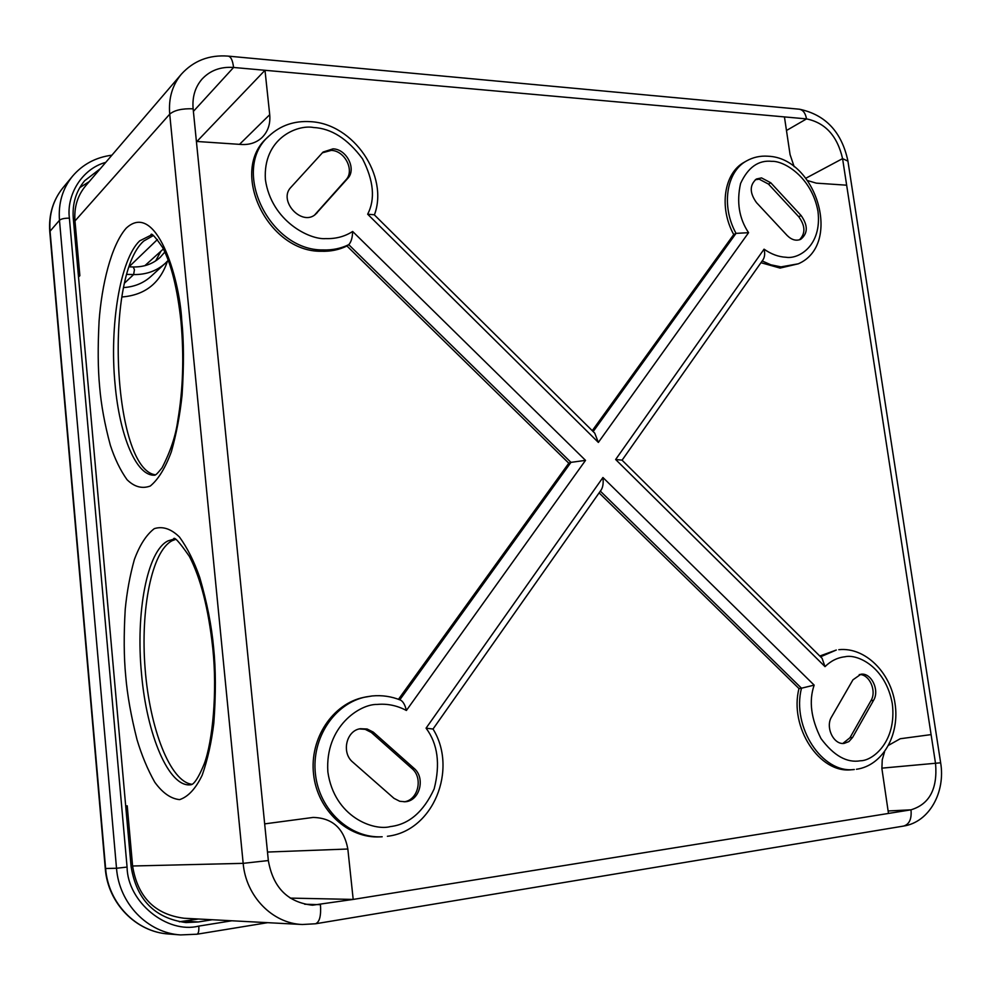 <?xml version="1.0" encoding="UTF-8"?>
<svg xmlns="http://www.w3.org/2000/svg" width="991" height="991" viewBox="0 0 991 991"><rect width="100%" height="100%" fill="white"/><g stroke="black" fill="none" stroke-linecap="round" stroke-linejoin="round"><path stroke-width="1.49" d="M333.026 148.848C346.8 149.158 356.76 169.3 347.692 178.454L315.547 214.304C301.71 226.79 277.691 200.455 291.007 187.225L323.116 152.032L333.026 148.848M314.642 214.973L345.896 179.928C354.951 170.786 345.004 150.682 331.267 150.384L322.273 152.837M290.202 898.106L353.192 899.419L312.499 905.204C287.749 902.429 273.033 887.54 268.338 860.547L196.404 141.44L241.569 144.488C249.769 144.909 256.607 142.568 262.082 137.464C267.991 131.506 270.543 123.912 269.713 114.683L264.993 70.287L806.538 118.895C825.367 122.797 837.383 136.04 842.573 158.622L931.094 734.604L900.249 738.741L888.692 745.232M931.094 734.604L935.578 763.776C937.635 788.886 929.434 804.234 910.989 809.82L353.192 899.419L347.841 849.014C343.951 828.402 332.369 817.885 313.106 817.439L264.671 823.88M196.404 141.44L193.134 108.812C192.143 97.056 195.103 87.158 202.015 79.119C210.154 70.411 220.671 66.521 233.579 67.462C232.674 60.216 230.816 56.437 228.029 56.103C209.188 54.716 193.641 60.724 181.403 74.139L85.697 185.763C77.533 195.561 73.953 207.292 74.982 220.968L169.721 114.151L243.167 863.347L132.596 865.998L127.22 805.832L125.708 806.017M78.524 277.059L79.862 275.684L74.982 220.968M599.109 492.874L798.981 688.559C789.009 727.258 819.681 774.033 851.703 769.722L854.304 769.512C822.245 773.822 791.524 726.96 801.484 688.2L798.981 688.559M852.57 737.465L848.928 741.578L844.171 743.386C833.654 745.108 825.069 727.084 831.585 716.902L852.941 679.826L860.919 674.227C871.275 672.493 879.872 690.256 873.579 700.315L852.57 737.465L849.968 737.738L870.978 700.649C877.01 691 869.33 673.892 859.259 674.561M842.87 743.436L849.968 737.738M153.295 235.598L143.757 241.024C103.634 276.142 113.172 469.746 155.513 474.813M593.163 431.568L736.028 233.368C721.027 206.252 726.304 171.703 746.545 160.926L744.253 162.239C724.037 173.004 718.748 207.503 733.724 234.557L736.028 233.368L748.577 232.687C739.1 218.491 736.437 202.102 740.562 183.496C748.056 167.281 758.499 159.898 771.902 161.347C783.695 160.653 811.691 176.72 817.984 211.356C822.171 245.917 798.412 259.394 786.074 257.264C778.579 256.904 771.246 254.204 764.061 249.175L615.646 459.502L825.032 666.646C830.854 660.873 837.544 657.566 845.1 656.748C857.054 653.775 885.582 666.435 892.321 703.759C896.929 741.392 873.009 760.828 860.473 760.766C846.958 763.157 833.79 755.749 820.994 738.568C810.997 718.648 808.718 700.848 814.168 685.128L602.937 477.501L426.068 728.162C437.774 743.882 440.475 764.135 434.157 788.898C423.516 811.864 408.924 824.425 390.38 826.581C374.09 831.139 334.388 817.464 327.86 771.952C324.813 726.13 360.315 703.969 376.952 704.452C387.27 703.486 397.081 705.505 406.397 710.473L585.52 460.369L352.647 231.473C352.474 237.704 351.173 242.101 348.745 244.666C340.954 248.468 332.419 250.227 323.14 249.93C269.081 250.946 230.098 168.879 269.218 135.804L267.558 137.39C228.5 170.415 267.397 252.296 321.381 251.268C330.635 251.565 339.157 249.806 346.949 245.991L348.745 244.666L570.965 462.363L568.797 463.206L398.481 699.299M346.949 245.991L568.797 463.206M770.8 182.802L768.471 184.078L798.721 216.719L801.087 215.518C808.111 225.477 807.987 233.405 800.728 239.314C796.157 241.209 791.623 239.933 787.127 235.462L756.505 202.622C749.53 192.911 749.493 185.032 756.418 178.999L761.522 177.909L770.8 182.802L801.087 215.518M413.928 768.236C425.845 777.861 419.775 801.199 405.046 801.756L399.695 801.261L393.984 798.337L352.808 762.153C341.139 752.764 346.317 730.441 360.427 728.719L367.153 729.017L373.26 732.101L413.928 768.236L411.897 768.483C423.405 777.799 418.19 800.294 404.031 801.806M359.498 728.918L365.208 729.351L371.303 732.436L411.897 768.483M406.397 710.473C405.096 704.985 403.164 701.541 400.599 700.129C391.445 696.425 381.969 695.025 372.195 695.955L363.957 697.33C332.815 703.573 309.403 738.382 313.577 774.318C317.38 810.304 348.138 838.782 380.197 836.875L382.179 836.776C350.071 838.683 319.251 810.143 315.435 774.082C311.248 738.06 334.685 703.176 365.89 696.921L372.034 695.979M820.573 656.798L836.293 650.034L819.792 656.017M196.899 141.478L264.993 70.287L233.579 67.462L193.394 111.388M799.489 239.81C805.609 233.492 805.361 225.799 798.721 216.719M175.283 539.513L172.174 540.69C151.772 551.046 140.326 609.304 145.132 668.888C149.728 728.496 170.266 782.072 192.068 784.29M760.964 262.702L780.078 268.078L798.312 263.804L780.995 266.876L770.837 264.795L762.19 260.955M585.52 460.369L570.965 462.363L399.807 699.807M733.724 234.557L592.259 430.676M768.471 184.078L759.193 179.185L755.303 179.73M784.438 116.913L790.075 154.596L794.163 166.723M807.628 180.585L816.25 183.137L846.661 185.193M426.068 728.162L433.017 729.042L601.252 489.827C602.986 486.965 603.556 482.852 602.937 477.501M764.061 249.175C765.102 253.461 764.767 256.954 763.082 259.679L622.075 460.208M163.391 248.964L144.859 265.687M814.168 685.128L801.484 688.2L600.335 491.127M825.032 666.646L822.084 658.297L622.001 460.121L615.646 459.502M132.596 865.998C137.638 897.028 154.807 914.445 184.078 918.248L302.305 924.504C272.488 923.501 245.917 896.335 243.167 863.347L268.338 860.547M352.647 231.473C344.781 236.552 335.813 238.93 325.742 238.608C309.886 239.995 271.435 221.303 265.402 179.693C262.739 138.356 297.35 124.358 313.528 127.505C331.353 128.396 347.668 138.814 362.495 158.783C373.718 180.696 375.44 199.166 367.661 214.205L598.366 442.42L594.736 433.129L374.264 214.774M884.554 751.859L882.238 759.837L881.891 768.57L888.481 813.438M367.661 214.205L374.251 214.774M160.852 251.342L155.649 260.906M129.4 847.466L130.923 847.268M198.522 919.004L179.346 921.779M76.493 237.89L75.019 237.84M184.883 921.184L198.386 921.952L185.986 922.571C154.769 918.347 136.473 899.667 131.097 866.506L73.284 218.342C72.194 203.762 75.985 191.226 84.631 180.758L100.339 168.681M105.752 162.375C81.782 168.804 66.31 195.19 69.395 218.169L127.071 867.075C127.48 902.058 167.07 934.166 198.782 926.102L231.857 920.775M198.386 921.952L212.235 919.735M79.776 187.633L89.301 181.564M345.896 179.928L347.692 178.454M317.12 212.817L315.361 214.229M304.683 904.238L320.452 904.672C321.22 915.833 319.573 922.187 315.497 923.773L302.305 924.504M881.866 768.149L940.645 762.797C945.587 791.574 929.781 822.047 903.569 826.073C909.342 824.363 911.819 818.95 910.989 809.82L888.109 810.972M155.067 475.16C136.535 477.08 119.539 435.929 115.043 384C109.394 326.039 120.084 259.469 139.669 240.875L150.867 235.239L152.763 235.288M347.841 849.014L267.483 852.049M213.598 647.569C211.64 625.928 207.02 602.553 199.736 577.456C194.125 561.401 187.386 547.936 179.495 537.06C171.121 528.81 162.71 526.01 154.286 528.649C146.358 534.744 139.706 545.062 134.355 559.581C129.945 575.437 126.898 592.011 125.225 609.329C123.726 634.934 123.887 657.144 125.708 675.949C127.269 694.827 131.047 716.097 137.043 739.757C141.738 755.402 147.634 769.549 154.757 782.184C162.561 792.949 170.848 798.758 179.631 799.626C188.228 796.764 195.76 788.588 202.226 775.111C207.689 759.403 211.554 742.024 213.833 722.972C215.927 694.257 215.852 669.123 213.598 647.569M181.749 320.403C179.383 276.464 155.835 200.529 126.191 228.178C110.918 245.582 101.701 285.668 99.1 320.898C97.737 347.011 97.923 369.011 99.657 386.899C101.156 404.972 104.724 424.458 110.373 445.343C114.795 458.821 120.345 470.267 127.021 479.681C134.342 486.915 142.109 489.034 150.298 486.024C158.325 479.396 165.348 467.975 171.356 451.76C176.423 433.785 180.003 414.87 182.084 395C183.992 365.629 183.88 340.768 181.749 320.403M387.407 836.268L387.543 836.255C433.439 831.077 458.065 769.202 433.03 729.042M856.447 769.264L856.62 769.251C883.068 765.461 899.927 734.319 895.022 703.449C890.537 672.517 865.354 647.049 839.03 649.662L838.82 649.687M940.645 762.797L847.924 161.137L842.573 158.622L805.844 178.244M786.47 130.502L806.538 118.895C805.398 112.838 802.809 109.592 798.783 109.159L228.525 56.153M870.978 700.649L873.579 700.315M598.366 442.42L748.577 232.687M269.713 114.683L239.525 144.352M129.573 266.282L157.433 239.512M191.077 784.723L190.854 784.748C168.891 788.08 146.656 734.529 141.515 673.694C135.594 612.797 147.077 550.711 168.024 540.888L173.499 539.215C173.846 535.896 179.148 541.643 189.392 556.422C200.665 578.087 208.444 608.61 212.755 648.015C217.475 692.213 212.582 741.454 204.257 763.813C194.719 787.176 190.668 784.364 190.99 784.736L190.854 784.748M193.134 108.812C182.171 108.415 174.366 110.199 169.721 114.151C168.408 98.406 172.31 85.077 181.403 74.139M374.028 732.758L372.071 733.08M167.454 261.178C160.071 283.253 144.872 295.194 121.868 296.978M126.972 274.383L133.612 274.569L134.442 269.738L133.252 266.963C143.955 267.136 152.936 263.928 160.183 257.35L164.865 251.999M124.73 282.93L133.612 274.569C146.098 274.742 156.652 271.001 165.262 263.333L168.272 260.274M267.644 922.671L196.998 934.216L180.585 934.922C147.659 932.965 119.106 903.619 116.517 868.265L105.616 868.488L50.058 231.213L59.472 220.299L116.517 868.265L127.071 867.075M168.705 934.005C136.238 932.06 108.143 903.235 105.616 868.488L105.269 868.463C107.759 903.074 135.916 932.035 168.705 934.005L180.585 934.922L196.998 934.216C198.497 933.572 199.08 930.871 198.782 926.102M77.236 262.64L78.487 260.261L77.236 262.714M49.798 231.956L50.058 231.213C48.832 214.452 53.142 199.971 62.966 187.77C52.944 200.244 48.547 214.936 49.785 231.844L105.269 868.45M129.313 829.244L127.604 827.349M123.689 287.563C134.367 286.857 143.422 283.166 150.867 276.489L165.262 263.333M69.395 218.169C64.539 218.119 61.231 218.825 59.472 220.299C58.209 203.279 62.557 188.587 72.516 176.225L62.966 187.77M76.654 256.136L77.955 254.278M903.569 826.073L315.497 923.773M310.406 121.658C294.327 120.654 280.602 125.362 269.218 135.804M155.116 475.023C155.723 474.553 155.76 475.68 162.103 467.727C170.514 451.339 175.729 435.681 177.748 420.741C183.05 389.773 184.14 356.723 180.994 321.567C177.463 288.876 171.344 264.201 162.648 247.527C155.017 236.502 151.115 232.303 150.917 234.929L152.812 235.313M847.862 160.691C841.607 131.89 825.491 114.745 799.502 109.221M78.884 264.758L77.546 266.158M798.312 263.804C842.536 244.69 816.584 158.04 768.198 156.231M310.654 121.67C353.576 123.825 389.067 176.026 374.4 214.911M767.852 156.206C760.196 155.686 753.086 157.259 746.545 160.926M129.375 266.852L133.252 266.963M111.921 155.178C95.842 157.284 82.699 164.308 72.516 176.225M127.059 821.155L128.818 823.694"/></g></svg>
